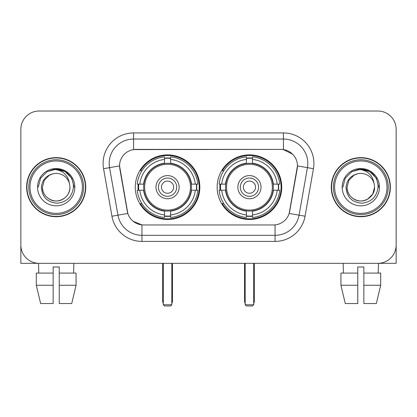 <?xml version="1.0" encoding="UTF-8"?>
<svg xmlns="http://www.w3.org/2000/svg" width="417" height="417" viewBox="0 0 417 417"><rect width="100%" height="100%" fill="white"/><g stroke="black" fill="none" stroke-linecap="round" stroke-linejoin="round"><path stroke-width="0.63" d="M217.153 187.176A32.291 32.291 0 0 0 249.444 219.467A32.291 32.291 0 0 0 281.73 187.176A32.291 32.291 0 0 0 249.444 154.884A32.291 32.291 0 0 0 217.153 187.176M135.27 187.176A32.291 32.291 0 0 0 167.556 219.467A32.291 32.291 0 0 0 199.847 187.176A32.291 32.291 0 0 0 167.556 154.884A32.291 32.291 0 0 0 135.27 187.176M119.549 165.851A16.451 16.451 0 0 0 119.799 168.708L127.321 211.356A16.451 16.451 0 0 0 143.521 224.951L273.479 224.951A16.451 16.451 0 0 0 289.679 211.356L297.201 168.708A16.451 16.451 0 0 0 281.001 149.401L135.999 149.401A16.451 16.451 0 0 0 119.549 165.851L119.731 163.417M138.168 190.225A29.55 29.55 0 0 1 138.168 184.132M220.051 190.225A29.55 29.55 0 0 1 220.051 184.132M26.636 187.176A29.55 29.55 0 0 0 56.186 216.725A29.55 29.55 0 0 0 85.735 187.176A29.55 29.55 0 0 0 56.186 157.626A29.55 29.55 0 0 0 26.636 187.176M331.265 187.176A29.55 29.55 0 0 0 360.814 216.725A29.55 29.55 0 0 0 390.364 187.176A29.55 29.55 0 0 0 360.814 157.626A29.55 29.55 0 0 0 331.265 187.176M133.56 132.95L283.44 132.95A30.462 30.462 0 0 1 313.438 168.703L305.056 216.225A30.462 30.462 0 0 1 275.058 241.401L141.942 241.401A30.462 30.462 0 0 1 111.944 216.225L103.562 168.703A30.462 30.462 0 0 1 133.56 132.95L133.56 139.043L283.44 139.043A24.368 24.368 0 0 1 307.438 167.65L299.057 215.167A24.368 24.368 0 0 1 275.058 235.308L141.942 235.308A24.368 24.368 0 0 1 117.943 215.167L109.562 167.65A24.368 24.368 0 0 1 133.56 139.043L133.56 149.583L281.001 149.401L283.44 149.583L292.63 154.217M273.479 224.951L143.521 224.951M141.942 241.401L141.942 224.872L133.159 221.281M307.438 167.65L297.451 165.888L289.174 213.426L299.057 215.167L307.438 167.65L313.438 168.703M111.944 216.225L127.826 213.426L119.549 165.888L109.562 167.65A24.368 24.368 0 0 1 109.191 163.417M289.679 211.356L289.58 211.872M127.42 211.872L127.321 211.356M396.15 129.296A18.275 18.275 0 0 0 377.875 111.021L39.125 111.021A18.275 18.275 0 0 0 20.85 129.296L20.85 245.055A18.275 18.275 0 0 0 39.125 263.33L377.875 263.33A18.275 18.275 0 0 0 396.15 245.055L396.15 129.296L396.15 263.33L325.479 263.33M20.85 129.296L20.85 263.33L91.521 263.33M377.875 111.021L39.125 111.021M39.125 263.33L377.875 263.33M36.315 273.083L36.315 285.264L40.642 303.545L36.315 285.264L36.315 273.083L53.141 273.083L53.141 266.989L59.235 266.989L59.235 273.083L76.061 273.083L76.061 285.264L71.729 303.545L76.061 285.264L59.235 285.264L59.235 273.083M73.856 263.33L73.59 273.083M53.141 273.083L53.141 303.545L40.642 303.545M36.315 285.264L53.141 285.264M71.729 303.545L59.235 303.545L59.235 285.264M38.52 263.33L38.781 273.083M82.384 187.176A26.198 26.198 0 0 0 56.186 160.978A26.198 26.198 0 0 0 29.988 187.176A26.198 26.198 0 0 0 56.186 213.374A26.198 26.198 0 0 0 82.384 187.176M83.603 187.176A27.418 27.418 0 0 0 56.186 159.758A27.418 27.418 0 0 0 28.768 187.176A27.418 27.418 0 0 0 56.186 214.593A27.418 27.418 0 0 0 83.603 187.176M85.433 187.176A29.242 29.242 0 0 0 56.186 157.934A29.242 29.242 0 0 0 26.943 187.176A29.242 29.242 0 0 0 56.186 216.418A29.242 29.242 0 0 0 85.433 187.176M69.462 183.516L69.957 187.176C69.769 192.367 67.476 196.344 63.071 199.102C54.491 204.596 41.95 197.356 42.419 187.176L44.265 180.29L49.3 175.249L52.771 173.837C45.948 175.693 42.159 180.139 41.398 187.176C42.044 197.012 47.293 202.354 57.15 203.204C66.788 202.146 72.209 196.803 73.418 187.176C73.528 181.395 71.385 176.615 66.991 172.831C62.993 169.917 58.547 168.77 53.657 169.396C62.659 170.11 67.929 174.817 69.462 183.516L69.957 187.176C69.769 192.367 67.476 196.344 63.071 199.102C54.491 204.596 41.95 197.356 42.419 187.176L44.265 180.29L49.3 175.249L52.771 173.837L49.3 175.249L44.265 180.29L42.419 187.176L44.265 180.29L49.3 175.249L52.771 173.837L49.3 175.249L44.265 180.29L42.419 187.176L44.265 180.29L49.3 175.249L52.771 173.837L49.3 175.249L44.265 180.29L42.419 187.176L44.265 180.29L49.3 175.249L52.771 173.837A13.771 13.771 0 0 1 69.462 183.516L69.957 187.176C70.426 197.356 57.885 204.596 49.3 199.102C44.9 196.344 42.602 192.367 42.419 187.176C41.95 197.356 54.491 204.596 63.071 199.102C67.476 196.344 69.769 192.367 69.957 187.176C69.769 192.367 67.476 196.344 63.071 199.102C54.491 204.596 41.95 197.356 42.419 187.176C41.95 197.356 54.491 204.596 63.071 199.102C67.476 196.344 69.769 192.367 69.957 187.176C70.426 197.356 57.885 204.596 49.3 199.102C44.9 196.344 42.602 192.367 42.419 187.176M37.546 187.176A18.645 18.645 0 0 0 56.186 205.821A18.645 18.645 0 0 0 74.831 187.176A18.645 18.645 0 0 0 56.186 168.531A18.645 18.645 0 0 0 37.546 187.176M57.598 200.874L57.16 200.911M53.657 169.396L47.21 171.627L40.637 178.2L38.228 187.176L40.637 178.2L47.21 171.627L56.186 169.219L65.167 171.627L71.74 178.2L74.143 187.176L71.74 178.2L65.167 171.627L56.186 169.219L47.21 171.627L40.637 178.2L38.228 187.176L40.637 178.2L47.21 171.627L56.186 169.219L65.167 171.627L71.74 178.2L74.143 187.176L71.74 178.2L65.167 171.627L56.186 169.219L47.21 171.627L40.637 178.2L38.228 187.176L40.637 178.2L47.21 171.627L56.186 169.219L65.167 171.627L71.74 178.2L74.143 187.176M191.247 190.225A23.884 23.884 0 0 0 170.605 163.49L170.605 163.198L170.605 163.49A23.884 23.884 0 0 0 143.87 190.225A23.884 23.884 0 0 0 191.247 190.225L191.533 190.225L191.247 190.225A23.884 23.884 0 0 1 170.605 210.861L170.605 214.911A27.903 27.903 0 0 0 195.297 190.225L197.867 190.225A30.462 30.462 0 0 1 170.605 217.486L170.605 214.911M138.778 190.225A28.94 28.94 0 0 1 138.778 184.132M170.605 158.397A28.94 28.94 0 0 0 164.512 158.397M196.339 184.132A28.94 28.94 0 0 1 196.339 190.225M195.297 184.132L197.867 184.132A30.462 30.462 0 0 0 170.605 156.865L170.605 163.198A24.17 24.17 0 0 1 191.533 184.132L195.297 184.132A27.903 27.903 0 0 0 170.605 159.44M139.82 190.225L137.25 190.225A30.462 30.462 0 0 0 164.512 217.486L164.512 211.153A24.17 24.17 0 0 1 143.584 190.225L139.82 190.225A27.903 27.903 0 0 0 164.512 214.911M195.297 190.225L191.533 190.225A24.17 24.17 0 0 1 170.605 211.153L170.605 210.861M191.247 184.132L191.533 184.132L191.247 184.132M143.87 190.225L143.584 190.225L143.87 190.225A23.884 23.884 0 0 0 164.512 210.861M170.605 215.954A28.94 28.94 0 0 1 164.512 215.954M164.512 159.44L164.512 156.865A30.462 30.462 0 0 0 137.25 184.132L143.584 184.132A24.17 24.17 0 0 1 164.512 163.198L164.512 159.44A27.903 27.903 0 0 0 139.82 184.132M164.512 163.49L164.512 163.198L164.512 163.49M190.465 187.176A22.909 22.909 0 0 1 167.556 210.085A22.909 22.909 0 0 1 144.652 187.176A22.909 22.909 0 0 1 167.556 164.267A22.909 22.909 0 0 1 190.465 187.176M179.133 187.176A11.577 11.577 0 0 0 167.556 175.599A11.577 11.577 0 0 0 155.984 187.176A11.577 11.577 0 0 0 167.556 198.753A11.577 11.577 0 0 0 179.133 187.176M176.699 187.176A9.138 9.138 0 0 0 167.556 178.038A9.138 9.138 0 0 0 158.418 187.176A9.138 9.138 0 0 0 167.556 196.313A9.138 9.138 0 0 0 176.699 187.176M173.649 187.176A6.093 6.093 0 0 1 167.556 193.269A6.093 6.093 0 0 1 161.468 187.176A6.093 6.093 0 0 1 167.556 181.082A6.093 6.093 0 0 1 173.649 187.176A6.093 6.093 0 0 1 167.556 193.269A6.093 6.093 0 0 1 161.468 187.176A6.093 6.093 0 0 1 167.556 181.082A6.093 6.093 0 0 1 173.649 187.176M141.921 170.725L140.482 170.725A31.682 31.682 0 0 1 199.237 187.176A31.682 31.682 0 0 1 140.482 203.626L141.921 203.626M163.292 263.33L163.292 304.764L171.825 304.764L171.825 263.33M163.292 304.764L164.512 305.979L170.605 305.979L171.825 304.764M273.13 190.225A23.884 23.884 0 0 0 252.488 163.49L252.488 163.198L252.488 163.49A23.884 23.884 0 0 0 225.753 190.225A23.884 23.884 0 0 0 273.13 190.225L273.416 190.225L273.13 190.225A23.884 23.884 0 0 1 252.488 210.861L252.488 214.911A27.903 27.903 0 0 0 277.18 190.225L279.75 190.225A30.462 30.462 0 0 1 252.488 217.486L252.488 214.911M220.661 190.225A28.94 28.94 0 0 1 220.661 184.132M252.488 158.397A28.94 28.94 0 0 0 246.395 158.397M278.222 184.132A28.94 28.94 0 0 1 278.222 190.225M277.18 184.132L279.75 184.132A30.462 30.462 0 0 0 252.488 156.865L252.488 163.198A24.17 24.17 0 0 1 273.416 184.132L277.18 184.132A27.903 27.903 0 0 0 252.488 159.44M221.703 190.225L219.133 190.225A30.462 30.462 0 0 0 246.395 217.486L246.395 211.153A24.17 24.17 0 0 1 225.467 190.225L221.703 190.225A27.903 27.903 0 0 0 246.395 214.911M277.18 190.225L273.416 190.225A24.17 24.17 0 0 1 252.488 211.153L252.488 210.861M273.13 184.132L273.416 184.132L273.13 184.132M225.753 190.225L225.467 190.225L225.753 190.225A23.884 23.884 0 0 0 246.395 210.861M252.488 215.954A28.94 28.94 0 0 1 246.395 215.954M246.395 159.44L246.395 156.865A30.462 30.462 0 0 0 219.133 184.132L225.467 184.132A24.17 24.17 0 0 1 246.395 163.198L246.395 159.44A27.903 27.903 0 0 0 221.703 184.132M246.395 163.49L246.395 163.198L246.395 163.49M272.348 187.176A22.909 22.909 0 0 1 249.444 210.085A22.909 22.909 0 0 1 226.535 187.176A22.909 22.909 0 0 1 249.444 164.267A22.909 22.909 0 0 1 272.348 187.176M261.016 187.176A11.577 11.577 0 0 0 249.444 175.599A11.577 11.577 0 0 0 237.867 187.176A11.577 11.577 0 0 0 249.444 198.753A11.577 11.577 0 0 0 261.016 187.176M258.582 187.176A9.138 9.138 0 0 0 249.444 178.038A9.138 9.138 0 0 0 240.301 187.176A9.138 9.138 0 0 0 249.444 196.313A9.138 9.138 0 0 0 258.582 187.176M255.532 187.176A6.093 6.093 0 0 1 249.444 193.269A6.093 6.093 0 0 1 243.351 187.176A6.093 6.093 0 0 1 249.444 181.082A6.093 6.093 0 0 1 255.532 187.176A6.093 6.093 0 0 1 249.444 193.269A6.093 6.093 0 0 1 243.351 187.176A6.093 6.093 0 0 1 249.444 181.082A6.093 6.093 0 0 1 255.532 187.176M223.804 170.725L222.365 170.725A31.682 31.682 0 0 1 281.121 187.176A31.682 31.682 0 0 1 222.365 203.626L223.804 203.626M245.175 263.33L245.175 304.764L253.708 304.764L253.708 263.33M245.175 304.764L246.395 305.979L252.488 305.979L253.708 304.764M340.939 273.083L340.939 285.264L345.271 303.545L340.939 285.264L340.939 273.083L357.765 273.083L357.765 266.989L363.859 266.989L363.859 273.083L380.685 273.083L380.685 285.264L376.358 303.545L380.685 285.264L363.859 285.264L363.859 273.083M378.48 263.33L378.219 273.083M357.765 273.083L357.765 303.545L345.271 303.545M340.939 285.264L357.765 285.264M376.358 303.545L363.859 303.545L363.859 285.264M343.144 263.33L343.41 273.083M387.012 187.176A26.198 26.198 0 0 0 360.814 160.978A26.198 26.198 0 0 0 334.616 187.176A26.198 26.198 0 0 0 360.814 213.374A26.198 26.198 0 0 0 387.012 187.176M388.232 187.176A27.418 27.418 0 0 0 360.814 159.758A27.418 27.418 0 0 0 333.397 187.176A27.418 27.418 0 0 0 360.814 214.593A27.418 27.418 0 0 0 388.232 187.176M390.057 187.176A29.242 29.242 0 0 0 360.814 157.934A29.242 29.242 0 0 0 331.567 187.176A29.242 29.242 0 0 0 360.814 216.418A29.242 29.242 0 0 0 390.057 187.176M374.085 183.516L374.581 187.176C374.398 192.367 372.1 196.344 367.7 199.102C359.115 204.596 346.574 197.356 347.043 187.176L348.888 180.29L353.929 175.249L357.395 173.837A13.771 13.771 0 0 1 374.085 183.516L374.581 187.176C374.398 192.367 372.1 196.344 367.7 199.102C359.115 204.596 346.574 197.356 347.043 187.176L348.888 180.29L353.929 175.249L357.395 173.837C350.572 175.693 346.782 180.139 346.027 187.176C346.673 197.012 351.922 202.354 361.779 203.204C371.411 202.146 376.832 196.803 378.047 187.176C378.151 181.395 376.009 176.615 371.615 172.831C367.617 169.917 363.176 168.77 358.281 169.396C367.288 170.11 372.553 174.817 374.085 183.516L374.581 187.176L372.735 194.061L367.7 199.102M347.043 187.176L348.888 180.29L353.929 175.249L357.395 173.837L353.929 175.249L348.888 180.29L347.043 187.176L348.888 180.29L353.929 175.249L357.395 173.837L353.929 175.249L348.888 180.29L347.043 187.176C347.231 192.367 349.524 196.344 353.929 199.102C362.509 204.596 375.05 197.356 374.581 187.176C374.398 192.367 372.1 196.344 367.7 199.102C359.115 204.596 346.574 197.356 347.043 187.176L348.888 180.29L353.929 175.249L357.395 173.837L353.929 175.249L348.888 180.29L347.043 187.176L348.888 180.29L353.929 175.249M342.169 187.176A18.645 18.645 0 0 0 360.814 205.821A18.645 18.645 0 0 0 379.454 187.176A18.645 18.645 0 0 0 360.814 168.531A18.645 18.645 0 0 0 342.169 187.176M362.222 200.874L361.789 200.911M342.857 187.176L345.26 178.2L351.833 171.627L360.814 169.219L369.79 171.627L376.363 178.2L378.772 187.176L376.363 178.2L369.79 171.627L360.814 169.219L351.833 171.627L345.26 178.2L342.857 187.176L345.26 178.2L351.833 171.627L360.814 169.219L369.79 171.627L376.363 178.2L378.772 187.176L376.363 178.2L369.79 171.627L360.814 169.219L351.833 171.627L345.26 178.2L342.857 187.176L345.26 178.2L351.833 171.627L360.814 169.219L369.79 171.627L376.363 178.2L378.772 187.176L376.363 178.2L369.79 171.627L360.814 169.219L351.833 171.627L345.26 178.2L342.857 187.176L345.26 178.2L351.833 171.627L360.814 169.219L369.79 171.627L376.363 178.2L378.772 187.176L376.363 178.2L369.79 171.627L360.814 169.219L351.833 171.627L345.26 178.2L342.857 187.176L345.26 178.2L351.833 171.627L360.814 169.219L369.79 171.627L376.363 178.2L378.772 187.176L376.363 178.2L369.79 171.627L360.814 169.219L351.833 171.627L345.26 178.2L342.857 187.176L345.26 178.2L351.833 171.627L360.814 169.219L369.79 171.627L376.363 178.2L378.772 187.176L376.363 178.2L369.79 171.627L360.814 169.219L351.833 171.627L345.26 178.2L342.857 187.176L345.26 178.2L351.833 171.627L358.281 169.396M283.44 132.95L283.44 149.583M275.058 224.872L275.058 241.401M103.562 168.703L109.562 167.65M299.057 215.167L305.056 216.225M162.682 263.33L162.682 301.105L163.292 301.105M167.556 193.269A6.093 6.093 0 0 1 161.468 187.176A6.093 6.093 0 0 1 167.556 181.082M171.825 301.105L172.435 301.105L172.435 263.33M164.512 216.23A29.211 29.211 0 0 0 170.605 216.23M196.61 190.225A29.211 29.211 0 0 0 196.61 184.132M170.605 158.121A29.211 29.211 0 0 0 164.512 158.121M244.565 263.33L244.565 301.105L245.175 301.105M249.444 193.269A6.093 6.093 0 0 1 243.351 187.176A6.093 6.093 0 0 1 249.444 181.082M253.708 301.105L254.318 301.105L254.318 263.33M246.395 216.23A29.211 29.211 0 0 0 252.488 216.23M278.493 190.225A29.211 29.211 0 0 0 278.493 184.132M252.488 158.121A29.211 29.211 0 0 0 246.395 158.121M162.682 301.105A4.874 4.874 0 0 0 163.292 303.467M171.825 303.467A4.874 4.874 0 0 0 172.435 301.105M244.565 301.105A4.874 4.874 0 0 0 245.175 303.467M253.708 303.467A4.874 4.874 0 0 0 254.318 301.105"/></g></svg>
